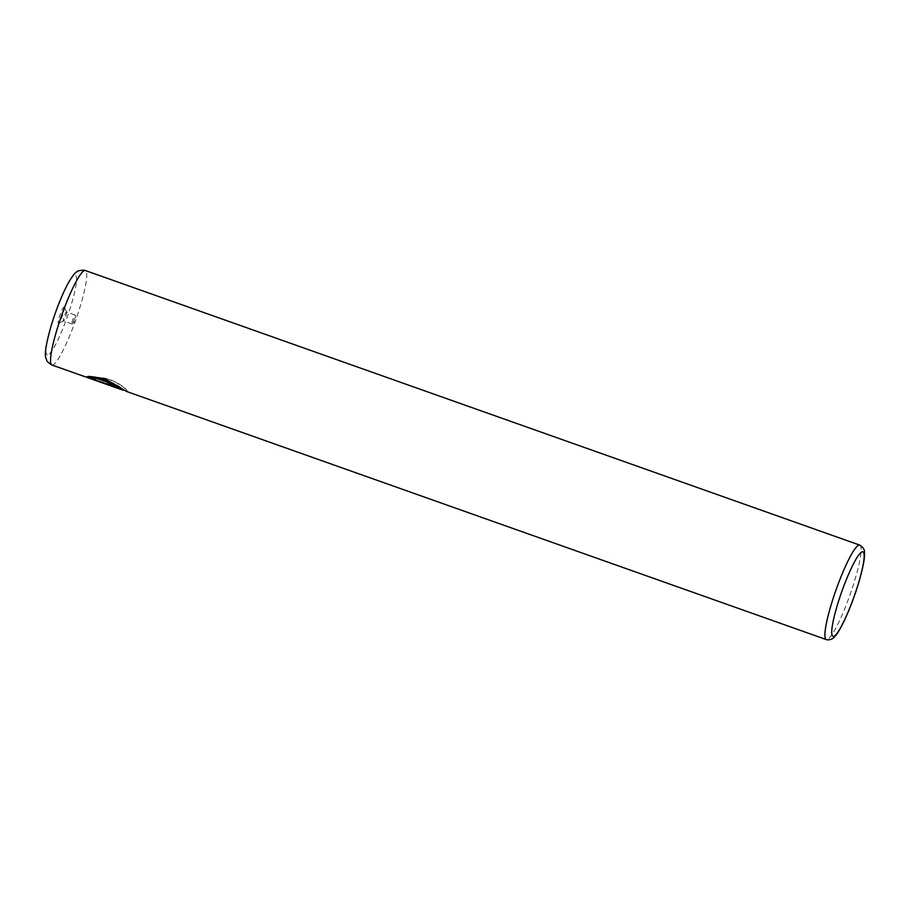 <?xml version="1.0" encoding="UTF-8"?>
<svg xmlns="http://www.w3.org/2000/svg" width="910" height="910" viewBox="0 0 910 910"><rect width="100%" height="100%" fill="white"/><g stroke="black" fill="none" stroke-linecap="round" stroke-linejoin="round"><path stroke-width="0.68" stroke-dasharray="4.55 3.41" d="M64.155 306.943A8.702 1.285 -70.5 0 1 64.337 307.102A8.702 1.285 -70.5 0 1 62.494 315.577A8.702 1.285 -70.5 0 1 58.593 323.323A8.702 1.285 -70.5 0 1 58.411 323.357A8.702 1.285 -70.5 0 1 59.992 314.94A8.702 1.285 -70.5 0 1 64.155 306.943M66.544 311.982A4.743 0.705 -70.5 0 1 66.555 311.982A4.743 0.705 -70.5 0 1 66.635 312.073A4.743 0.705 -70.5 0 1 65.634 316.691A4.743 0.705 -70.5 0 1 63.507 320.911A4.743 0.705 -70.5 0 1 63.404 320.934A4.743 0.705 -70.5 0 1 63.381 320.934A4.743 0.705 -70.5 0 1 64.291 316.282A4.743 0.705 -70.5 0 1 66.544 311.982L75.166 315.031A4.743 0.705 -70.5 0 1 75.28 315.235A4.743 0.705 -70.5 0 1 74.233 319.74A4.743 0.705 -70.5 0 1 72.197 323.903A4.743 0.705 -70.5 0 1 72.004 323.983A4.743 0.705 -70.5 0 1 71.992 323.983A4.743 0.705 -70.5 0 1 72.891 319.33A4.743 0.705 -70.5 0 1 75.143 315.031A4.743 0.705 -70.5 0 1 75.166 315.031M86.689 377.036L86.473 376.956C87.485 375.523 94.049 376.308 106.14 379.311L126.456 391.425M126.763 391.232C130.198 391.357 112.999 376.786 97.404 377.423L99.497 379.254C111.577 379.777 125.409 390.003 122.759 389.81L122.531 389.753M122.668 390.06C125.307 390.242 111.498 380.039 99.406 379.504L97.325 377.673C112.851 377.013 130.153 391.618 126.672 391.482L126.649 391.482M124.988 390.629L126.74 391.232M92.934 378.651L95.959 378.878L93.81 377.24L87.11 377.081L109.041 384.85L116.23 386.511C116.742 385.726 115.229 384.589 111.68 383.076A50.107 7.405 -70.5 0 1 110.667 384.043L112.214 385.089L109.791 384.623L92.843 378.901L112.214 385.089M112.135 385.339L110.588 384.293A50.107 7.405 109.5 0 0 111.589 383.326C115.138 384.828 116.651 385.976 116.139 386.761L108.95 385.101L87.019 377.32L93.73 377.479L95.88 379.129L92.843 378.901M91.046 378.287L113.909 386.397A50.107 7.405 109.5 0 0 114.421 386.864L114.33 387.114M859.768 545.124A50.107 7.405 -70.5 0 1 850.213 594.196A50.107 7.405 -70.5 0 1 826.462 639.628A50.107 7.405 -70.5 0 1 826.269 639.571M51.916 364.99A50.107 7.405 109.5 0 0 52.097 365.035A50.107 7.405 109.5 0 0 75.86 319.615A50.107 7.405 109.5 0 0 85.403 270.543M47.343 354.957A42.19 6.234 -70.5 0 1 55.032 314.121A42.19 6.234 -70.5 0 1 75.223 275.343A42.19 6.234 -70.5 0 1 67.533 316.179A42.19 6.234 -70.5 0 1 47.343 354.957M66.635 312.073L64.337 307.102M63.507 320.911L58.593 323.323M72.197 323.903L76.235 320.457L75.28 315.235M71.992 323.983L63.381 320.934"/><path stroke-width="1.36" d="M86.416 377.127L114.33 387.114A50.107 7.405 -70.5 0 1 113.818 386.648L90.954 378.537C95.311 375.648 121.542 388.263 122.645 390.06L122.907 389.889M126.649 391.482L106.083 379.572C93.969 376.558 87.394 375.773 86.382 377.206L86.382 377.206M859.768 545.124C863.374 547.445 864.944 550.118 864.5 553.132C865.217 558.08 861.372 576.36 854.297 596.152C847.335 616.002 838.804 632.78 834.97 636.363C833.287 638.752 830.739 639.912 827.349 639.855L826.269 639.571A50.107 7.405 -70.5 0 1 835.824 590.499A50.107 7.405 -70.5 0 1 859.575 545.079A50.107 7.405 -70.5 0 1 859.768 545.124L85.403 270.543A50.107 7.405 109.5 0 0 85.21 270.486A50.107 7.405 109.5 0 0 61.459 315.918A50.107 7.405 109.5 0 0 51.916 364.99L122.645 390.06M113.83 386.659L86.689 377.036M122.736 389.81C121.621 388.013 95.425 375.409 91.046 378.287L90.954 378.537M862.748 551.79A44.829 6.62 109.5 0 0 841.295 593.002A44.829 6.62 109.5 0 0 833.116 636.386A44.829 6.62 109.5 0 0 854.57 595.185A44.829 6.62 109.5 0 0 862.748 551.79M51.916 364.99C44.692 360.428 47.4 360.144 46.137 358.767C44.146 355.23 45.932 343.832 51.506 324.586C56.556 308.422 62.073 294.692 68.068 283.385C72.026 276.469 74.95 272.625 76.838 271.851C76.918 271.032 79.272 270.463 83.891 270.145L85.403 270.543M826.269 639.571L126.456 391.425M124.988 390.629L122.531 389.753"/></g></svg>
